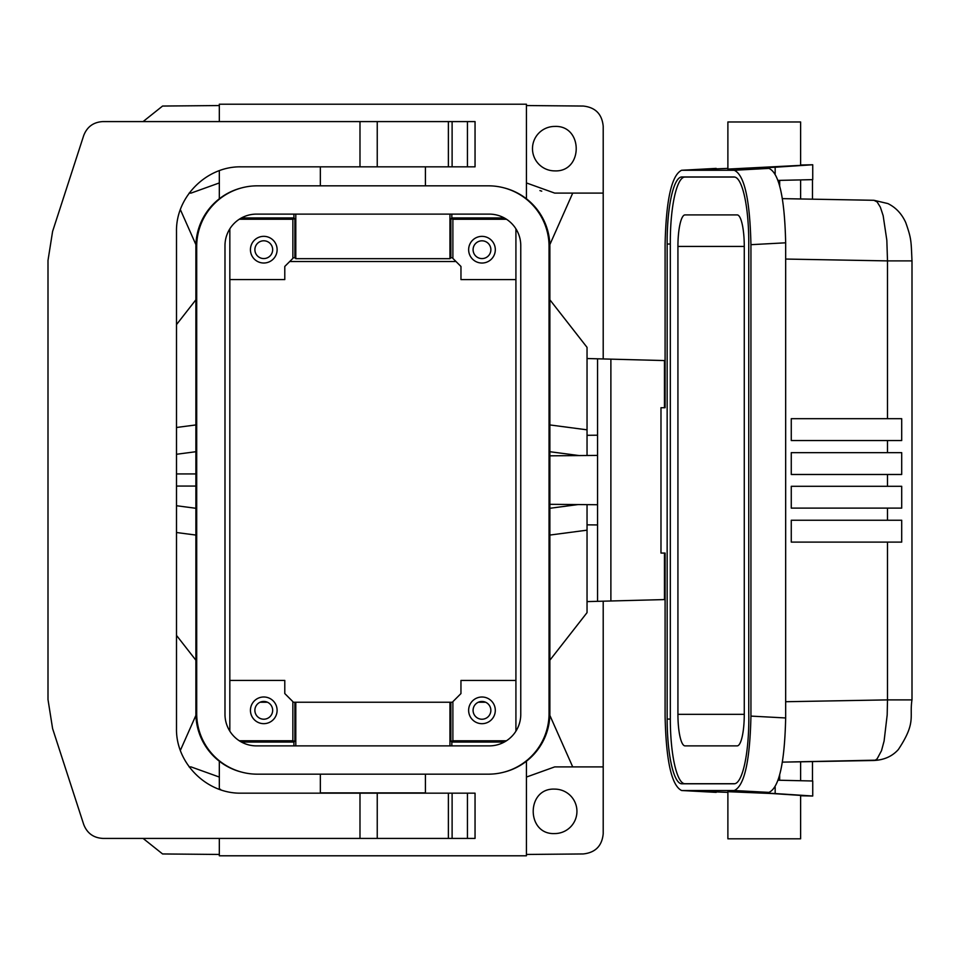 <?xml version="1.0" encoding="UTF-8"?>
<svg xmlns="http://www.w3.org/2000/svg" width="960" height="960" viewBox="0 0 960 960"><rect width="100%" height="100%" fill="white"/><g stroke="black" fill="none" stroke-linecap="round" stroke-linejoin="round"><path stroke-width="1.44" d="M406.92 185.832L465.48 185.832M456.012 261.528L289.716 261.528M295.8 214.116L295.8 258.672L449.952 258.672L450.852 257.76L452.88 257.76M295.8 258.672L294.9 257.76L294.9 218.916L293.916 217.932L293.916 214.116M292.872 257.76L294.9 257.76M549.828 244.68L572.724 193.104L554.712 193.104L526.428 182.94M195.888 473.94L176.496 473.94M526.428 777.06L554.712 766.896L603.204 766.896L603.204 833.748C602.028 845.94 595.356 852.672 583.176 853.956L526.428 854.448M219.324 854.448L162.576 853.956L143.1 838.416M191.04 766.896L189.12 766.896L191.04 766.896L219.324 777.06M191.04 193.104L189.12 193.104L191.04 193.104L219.324 182.94M143.1 121.584L162.576 106.044L219.324 105.552M448.38 166.836L241.152 166.836C206.592 166.116 175.776 196.932 176.496 231.492L176.496 728.508C175.776 763.068 206.592 793.884 241.152 793.164L377.244 793.164L377.244 838.416L102.888 838.416C93.492 837.888 87.096 833.232 83.7 824.46L52.596 728.58L48 699.564L48 260.436L52.596 231.42L83.7 135.54C87.096 126.768 93.492 122.112 102.888 121.584L448.38 121.584L448.38 166.836L467.448 166.836L467.448 121.584L475.044 121.584L475.044 166.836L467.448 166.836M450.852 257.76L450.852 218.916L451.836 217.932L504.288 217.932M450.852 218.916L505.968 218.916M549.864 299.784L587.04 347.364L587.04 455.484L587.04 435.3L597.564 435.204M449.952 214.116L449.952 258.672M554.712 833.568A22.224 22.224 90 0 0 576.936 811.344A22.224 22.224 90 0 0 554.712 789.12C526.044 787.74 526.044 834.936 554.712 833.568M451.836 745.884L451.836 742.068L504.288 742.068M526.428 198.78L526.428 104.208L219.324 104.208L219.324 121.584M338.832 774.168L280.308 774.168M176.496 635.388L195.888 660.216M549.864 508.284L578.148 504.564M478.332 702.24L485.604 702.24M504.096 772.116A60.612 60.612 0 0 0 549.864 713.34L549.864 246.648A60.612 60.612 0 0 0 504.072 187.884M506.436 740.784L452.88 740.784L452.88 701.652L460.956 693.576L460.956 680.448L515.916 680.448M176.496 486.06L195.888 486.06M597.564 524.94L587.04 524.844L587.04 504.696L587.04 612.636L549.864 660.216M452.88 702.24L449.952 702.24L449.952 745.884M505.968 741.084L450.852 741.084L450.852 702.24M241.68 187.884A60.612 60.612 0 0 0 195.888 246.648L195.888 713.34A60.612 60.612 0 0 0 241.656 772.116M195.888 451.716L176.496 454.272M467.448 838.416L475.044 838.416L475.044 793.164L467.448 793.164L467.448 838.416L377.244 838.416M554.712 170.88C583.38 172.26 583.38 125.064 554.712 126.432A22.224 22.224 90 0 0 532.488 148.656A22.224 22.224 90 0 0 554.712 170.88M465.444 774.168L406.92 774.168M241.464 742.068L293.916 742.068L294.9 741.084L294.9 702.24L449.952 702.24M293.916 745.884L293.916 742.068M506.52 219.264L452.88 219.264L452.88 258.396L460.968 266.472L460.968 279.6L515.916 279.6M450.852 741.084L451.836 742.068M526.428 105.552L583.176 106.044C595.356 107.328 602.028 114.06 603.204 126.252L603.204 358.956M539.94 190.584L541.74 191.172M554.712 193.104L603.204 193.104M549.864 451.716L579.156 455.568M260.088 702.24L267.456 702.24M292.86 702.24L294.9 702.24M372.876 702.24L295.8 702.24L372.876 702.24M448.38 121.584L467.448 121.584M603.204 601.188L603.204 766.896M549.828 715.32L572.712 766.896M241.464 217.932L293.916 217.932M195.888 299.784L176.496 324.612M295.8 702.24L295.8 745.884M451.836 217.932L451.836 214.116M195.924 715.32L180.336 750.444M195.924 244.68L180.336 209.556M176.496 505.728L195.888 508.284M452.112 121.584L452.112 166.836M219.324 838.416L219.324 855.792L526.428 855.792L526.428 761.22M377.244 793.164L452.112 793.164L452.112 838.416M239.784 741.084L294.9 741.084M425.412 774.516L425.412 792.888L320.352 792.888L320.352 774.516M294.9 218.916L239.784 218.916M515.916 228.84L515.916 731.172M229.824 680.424L284.784 680.424L284.784 693.552L292.86 701.628L292.86 740.76L239.28 740.76M263.772 696.984A13.332 13.332 0 0 1 277.104 710.328A13.332 13.332 0 0 1 263.772 723.66A13.332 13.332 0 0 1 250.44 710.328A13.332 13.332 0 0 1 263.772 696.984M263.772 719.208A8.892 8.892 0 0 0 272.664 710.328A8.892 8.892 0 0 0 263.772 701.436A8.892 8.892 0 0 0 254.88 710.328A8.892 8.892 0 0 0 263.772 719.208M229.824 731.148L229.836 228.84M239.28 219.24L292.872 219.24L292.872 258.372L284.784 266.448L284.784 279.576L229.836 279.576M263.772 258.564A8.892 8.892 0 0 1 254.892 249.672A8.892 8.892 0 0 1 263.772 240.792A8.892 8.892 0 0 1 272.664 249.672A8.892 8.892 0 0 1 263.772 258.564M250.44 249.672A13.332 13.332 0 0 0 263.772 263.016A13.332 13.332 0 0 0 277.116 249.672A13.332 13.332 0 0 0 263.772 236.34A13.332 13.332 0 0 0 250.44 249.672M481.98 258.588A8.892 8.892 0 0 0 490.872 249.696A8.892 8.892 0 0 0 481.98 240.816A8.892 8.892 0 0 0 473.088 249.696A8.892 8.892 0 0 0 481.98 258.588M468.648 249.696A13.332 13.332 0 0 1 481.98 236.364A13.332 13.332 0 0 1 495.312 249.696A13.332 13.332 0 0 1 481.98 263.04A13.332 13.332 0 0 1 468.648 249.696M481.968 723.684A13.332 13.332 0 0 0 495.3 710.352A13.332 13.332 0 0 0 481.968 697.008A13.332 13.332 0 0 0 468.636 710.352A13.332 13.332 0 0 0 481.968 723.684M481.968 719.232A8.892 8.892 0 0 1 473.076 710.352A8.892 8.892 0 0 1 481.968 701.46A8.892 8.892 0 0 1 490.86 710.352A8.892 8.892 0 0 1 481.968 719.232M196.704 246.444A60.612 60.612 0 0 1 257.316 185.832L488.448 185.832A60.612 60.612 0 0 1 549.048 246.444L549.048 713.556A60.612 60.612 0 0 1 488.448 774.168L257.316 774.168A60.612 60.612 0 0 1 196.704 713.556L196.704 246.444M256.5 214.116L489.252 214.116A31.512 31.512 0 0 1 520.764 245.64L520.764 714.36A31.512 31.512 0 0 1 489.252 745.884L256.5 745.884A31.512 31.512 0 0 1 224.988 714.36L224.988 245.64A31.512 31.512 0 0 1 256.5 214.116M665.088 599.568L664.464 599.58L664.464 553.056M610.884 359.148L597.564 358.8L597.564 601.332L610.884 600.984L610.884 359.148L665.088 360.576M610.884 600.984L664.464 599.58M549.864 504.312L597.564 504.732M549.864 455.832L597.564 455.412M587.04 358.524L597.564 358.8M597.564 601.332L587.04 601.608M775.164 173.736L775.164 167.232L753.948 168.396L768.936 168.396C779.076 172.896 784.644 197.7 785.664 242.808L785.664 717.96C784.644 763.08 779.076 787.884 768.936 792.384L753.948 792.384L775.164 793.548L775.164 787.044M727.884 792.384L681.816 790.524L734.22 790.524C744.36 786.024 749.928 761.22 750.936 716.1L750.936 244.68C749.928 199.56 744.36 174.756 734.22 170.256L681.816 170.256L727.884 168.396M338.832 185.832L280.272 185.832M220.056 789.624L220.74 789.852M452.112 793.164L467.448 793.164M425.412 185.484L425.412 166.836M320.352 185.484L320.352 166.836M219.324 761.22L219.324 789.3L220.476 789.3M727.884 121.968L800.616 121.968L800.616 165.372L727.884 169.092L727.884 121.968M681.816 170.256L681.612 170.268C671.58 175.176 666.072 199.98 665.088 244.68L665.088 407.724L660.984 407.724L660.984 553.056L665.088 553.056L665.088 716.1C666.072 760.8 671.58 785.604 681.612 790.512L681.816 790.524M775.164 167.232L812.736 164.76L800.616 165M778.056 180.408L812.736 179.64L812.736 164.76M812.472 199.176L812.472 179.664M911.172 260.892L887.496 260.892L886.836 240.276L883.164 215.688L880.368 207.18L877.128 201.936L873.924 200.292L887.832 203.556C895.788 207.432 901.752 213.768 905.736 222.552C911.604 239.256 911.052 240.852 912 260.988L912 699.696C909.192 717.444 916.536 722.004 898.368 749.508C892.284 756.324 884.136 759.984 873.924 760.488L782.4 762.132L875.304 760.176L877.128 758.844L881.508 750.672L884.1 741.012L887.184 714.936L887.496 699.888L911.172 699.888M748.752 712.632L748.752 244.02A64.992 14.616 -90 0 0 734.196 177A64.992 14.616 -90 0 0 734.136 176.988L681.768 176.988A64.992 14.616 -90 0 0 667.152 244.032L667.152 719.076A64.992 14.616 -90 0 0 681.744 783.78L734.196 783.78A64.992 14.616 -90 0 0 734.256 783.78A64.992 14.616 -90 0 0 748.752 712.632M734.748 177.048L684.912 177.048A64.932 14.604 -90 0 0 670.32 244.032L670.32 719.076A64.932 14.604 -90 0 0 684.9 783.732L734.808 783.732M677.928 714.348A31.512 7.092 -90 0 0 685.008 745.872L737.184 745.872A31.512 7.092 -90 0 0 744.276 714.348L677.928 714.348L677.928 246.42A31.512 7.092 -90 0 1 685.008 214.908L737.184 214.908L685.008 214.908M744.276 714.348L744.276 246.432A31.512 7.092 -90 0 0 737.184 214.908M667.152 244.032L670.32 244.032M887.496 486.3L901.704 486.3L901.704 508.116L791.268 508.116L791.268 486.3L887.496 486.3L887.496 474.48L901.704 474.48L901.704 452.664L791.268 452.664L791.268 474.48L887.496 474.48M901.704 520.236L791.268 520.236L791.268 542.1L901.704 542.1L901.704 520.236M901.704 418.68L791.268 418.68L791.268 440.544L901.704 440.544L901.704 418.68M873.924 200.292L782.4 198.636L873.924 200.292M779.676 185.748L779.676 180.384M779.676 775.032L779.676 780.252M778.104 780.216L812.736 780.996L812.736 796.02L775.164 793.548M812.472 780.972L812.472 761.592M800.616 795.78L812.736 796.02M772.428 793.548L727.884 791.688L727.884 838.8L800.616 838.8L800.616 795.408L772.428 793.548M219.324 198.78L219.324 170.64M587.04 429.828L549.864 424.932M195.888 535.068L176.496 532.512M359.988 793.164L359.988 838.416M549.864 535.068L587.04 530.172M176.496 427.488L195.888 424.932M448.38 793.164L448.38 838.416M664.464 407.724L664.464 360.552M785.664 242.808L750.936 244.68M750.936 716.1L785.664 717.96M359.988 166.836L359.988 121.584M377.244 166.836L377.244 121.584M768.936 168.396L734.22 170.256M744.276 246.42L677.928 246.42M684.9 783.732L681.744 783.78M667.152 719.076L670.32 719.076M684.912 177.048L681.768 176.988M887.496 520.236L887.496 508.116M785.664 701.724L887.496 699.888L887.496 542.1M887.496 418.68L887.496 260.892L785.664 259.056M887.496 452.664L887.496 440.544M734.22 790.524L768.936 792.384M681.612 170.268L716.184 168.396M800.616 198.972L800.616 179.976M800.616 761.808L800.616 780.66M716.184 792.372L681.612 790.512"/></g></svg>
